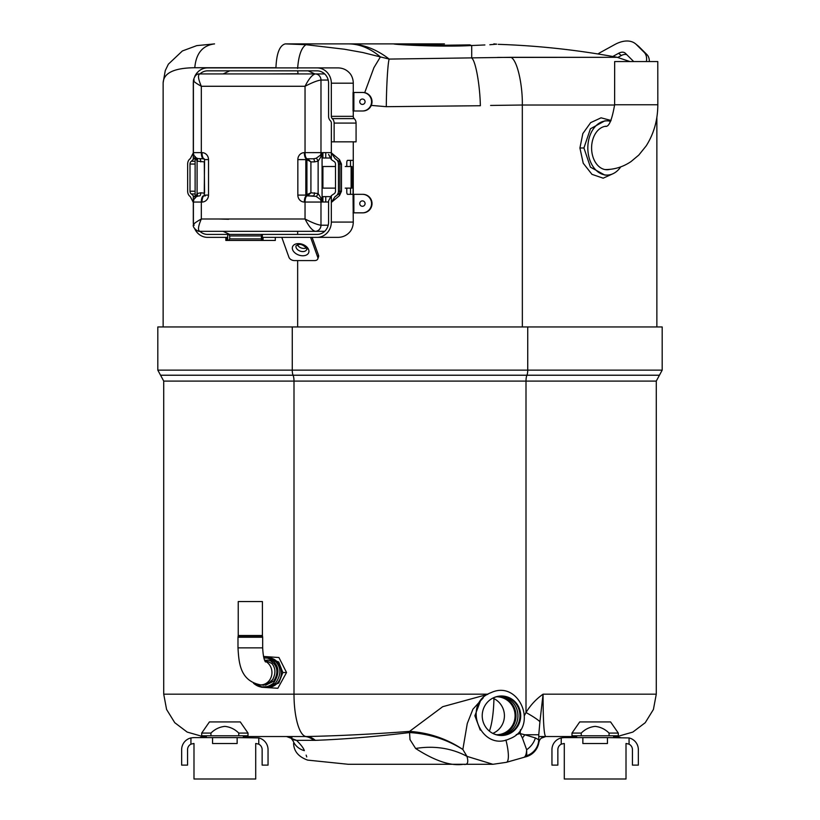 <?xml version="1.0" encoding="UTF-8"?>
<svg xmlns="http://www.w3.org/2000/svg" width="820" height="820" viewBox="0 0 820 820"><rect width="100%" height="100%" fill="white"/><g stroke="black" fill="none" stroke-linecap="round" stroke-linejoin="round"><path stroke-width="1.23" d="M541.22 738.215L545.771 736.534C544.019 735.683 543.117 721.559 543.066 694.181L539.929 721.682A25.82 3.546 -153.3 0 0 525.999 712.518C530.509 705.128 536.198 699.019 543.066 694.181L656.277 694.181L656.277 381.085L525.999 381.085A7.011 2.06 90 0 1 526.932 375.222L160.556 375.222L157.819 370.138L157.819 326.944L662.181 326.944L662.181 370.138L527.731 370.138A6.068 1.783 90 0 1 526.932 375.222L659.444 375.222L662.181 370.138M267.894 687.416L278.738 683.06L282.859 672.554L278.728 662.037L267.894 657.691A14.862 13.468 90 0 1 281.362 672.554A14.862 13.468 90 0 1 267.894 687.416A14.862 13.468 90 0 1 266.572 687.345M263.527 656.451L278.933 657.527L286.539 672.523L277.847 688.277L261.385 687.232M202.099 736.35L187.155 732.075L174.752 722.686L166.583 709.464L163.723 694.181L294.001 694.181A42.363 12.464 90 0 0 306.321 736.534A31.693 19.342 -90.3 0 1 315.321 740.337L313.64 740.337A31.693 19.506 -90 0 0 304.374 736.534L243.366 736.534L304.374 736.534L286.569 736.534L296.522 740.337A17.671 12.167 130.5 0 1 291.12 738.215L286.569 736.534L306.321 736.534C338.383 735.868 372.782 734.146 409.539 731.389L410.256 731.43A31.693 3.034 93.5 0 0 410 732.588C429.28 733.818 446.9 739.455 462.849 749.48L466.959 756.358C468.732 762.538 467.554 765.173 463.433 764.291C450.938 766.249 435 760.98 415.627 748.486L410 739.62L409.559 732.578C374.566 736.739 343.149 739.332 315.321 740.337L316.11 740.327M415.627 748.486A93.418 80.401 134.7 0 1 466.959 756.358L492.912 764.291L348.285 764.291L307.643 760.109C298.531 756.85 293.847 751.253 293.58 743.34M313.64 740.337L296.522 740.337C300.981 744.745 303.595 748.178 304.353 750.649C309.007 763.615 309.007 763.615 304.353 750.649A17.671 16.943 157.7 0 1 293.058 740.89C293.857 744.263 293.857 744.263 293.058 740.89L291.12 738.215L293.058 740.89M306.731 756.921L306.157 755.128M516.241 734.597L520.167 733.572L522.401 738.031A17.671 6.488 -49.8 0 0 524.8 734.771L535.357 737.918L538.76 739.794A17.671 17.671 0 0 1 525.886 756.798L526.758 755.948A17.671 17.261 -0 0 0 538.76 739.599L538.76 734.771L524.8 734.771L520.167 733.572L520.444 729.779M286.569 736.534L291.12 738.215M291.971 737.518L290.423 737.026M493.947 698.64A42.363 9.02 -90 0 1 489.386 731.132M409.559 732.578L409.539 731.389L442.708 706.697L487.613 694.407M410.256 731.43C429.495 732.865 447.023 738.881 462.849 749.48L467.267 723.527L472.914 709.218L483.154 697.933M480.253 701.407L474.872 715.757L480.253 730.097M505.919 739.999A25.82 5.996 73.4 0 1 506.401 762.323L492.912 764.291M538.76 739.794L538.853 742.459A17.671 17.671 0 0 1 526.214 756.706L523.672 757.413A25.82 7.257 -105.1 0 0 526.645 749.726L526.758 755.948M535.357 737.918A17.671 13.407 -41.7 0 1 526.645 749.726L522.401 738.031M539.929 721.682L538.76 734.771M524.667 715.153L525.999 712.518L525.999 381.085L163.723 381.085L163.723 694.181M539.457 740.521L538.853 742.459A7.011 7.011 0 0 1 545.771 736.534L538.76 736.534M576.634 736.534L545.771 736.534M266.951 657.722A14.862 13.468 90 0 1 267.894 657.691M203.052 735.796A8.651 8.651 0 0 0 201.402 736.883A3.106 3.106 0 0 1 199.414 737.6M201.402 736.883L206.332 736.883M268.048 765.121L262.144 765.121L262.144 749.675A6.17 6.17 0 0 0 258.772 744.17L258.772 737.928A12.074 12.074 0 0 1 268.048 749.675L268.048 765.121M255.973 743.504L258.772 744.17M258.772 737.928L237.144 737.6L237.144 743.504L212.554 743.504L212.554 737.6L193.725 737.6L190.937 737.928L190.937 744.17L193.725 743.504M190.937 737.928A12.074 12.074 0 0 0 181.65 749.675L181.65 765.121L187.554 765.121L187.554 749.675A6.17 6.17 0 0 1 190.937 744.17M237.144 737.6L212.554 737.6M616.947 735.796A8.651 8.651 0 0 1 618.598 736.883A3.106 3.106 0 0 0 620.586 737.6A3.106 3.106 0 0 1 618.598 736.883L613.668 736.883M638.349 765.121L632.445 765.121L632.445 749.675A6.17 6.17 0 0 0 629.063 744.17L629.063 737.928A12.074 12.074 0 0 1 638.349 749.675L638.349 765.121M626.275 743.504L629.063 744.17M629.063 737.928L607.446 737.6L607.446 743.504L582.856 743.504L582.856 737.6L564.027 737.6L561.228 737.928L561.228 744.17L564.027 743.504M561.228 737.928A12.074 12.074 0 0 0 551.952 749.675L551.952 765.121L557.856 765.121L557.856 749.675A6.17 6.17 0 0 1 561.228 744.17M607.446 737.6L582.856 737.6M238.241 601.552L262.41 601.552L262.41 635.52L238.241 635.52L238.241 601.552M492.082 698.507A19.506 19.003 -90 0 1 518.558 708.398A19.506 19.003 -90 0 1 492.082 732.998M498.99 735.15A19.506 19.003 90 0 0 498.99 696.354M492.82 733.377A18.993 18.501 90 0 0 492.902 733.336A18.993 18.501 90 0 0 492.82 698.127M494.204 697.461A19.752 19.239 -90 0 1 519.285 708.306A19.752 19.239 -90 0 1 508.728 734.043A19.752 19.239 -90 0 1 494.173 734.033A19.752 19.239 -90 0 1 482.221 715.757A19.752 19.239 -90 0 1 494.173 697.482A19.752 19.239 -90 0 1 494.204 697.461M493.958 697.574A19.557 19.055 -90 0 1 518.64 708.47A19.557 19.055 -90 0 1 493.958 733.941M273.142 679.134L267.709 683.911L263.281 684.772M263.456 685.212L260.862 684.895M264.501 659.885L271.861 663.524C275.971 668.392 275.92 674.296 271.697 681.215L263.661 685.212L260.821 684.895M606.995 120.847L604.832 120.847L590.42 128.781L583.932 147.969L590.42 167.147L604.832 175.08L606.995 175.08A27.121 19.178 -90 0 1 587.827 147.969A27.121 19.178 -90 0 1 606.995 120.847A27.121 19.178 -90 0 1 610.592 121.329M613.35 173.553L603.182 178.186L591.968 174.342L583.235 163.252L579.914 148L582.835 133.588L590.656 122.641L601.06 117.824L611.074 120.468M444.46 43.89L395.086 43.89C391.171 43.788 415.668 45.233 444.46 45.233L470.044 44.885C505.325 43.931 505.325 43.931 470.044 44.885A10.076 5.504 -92.4 0 0 471.715 45.52C437.501 47.468 385.359 43.931 395.086 43.89L348.285 43.89C362.409 43.88 376.052 48.944 389.203 59.081L510.973 57.308L617.214 57.308L497.596 57.42M493.835 43.89L496.715 44.157L493.947 44.239M444.399 45.233L401.328 44.259M297.619 68.47C298.582 55.596 301.381 47.673 306.003 44.69L344.513 49.241L362.87 52.541L380.398 56.918C370.076 48.226 359.365 43.88 348.285 43.89L285.257 43.89C279.64 45.407 276.535 53.351 275.94 67.732L194.791 67.732C174.055 67.927 163.498 73.021 163.139 83.015M364.705 92.66L373.93 67.64L380.398 56.918L389.203 59.081C387.911 61.869 386.456 85.546 386.292 106.682L371.265 105.401M511.003 57.328L510.973 57.308C517.748 60.639 522.709 86.541 522.319 105.021L490.616 105.442M522.381 105.021L599.666 105.021M614.621 105.021L522.319 105.021L522.35 326.944M306.003 44.69L285.257 43.89L348.285 43.89M314.921 73.933L308.125 70.848M484.907 44.956L471.715 45.52C506.975 43.962 506.975 43.962 471.715 45.52L471.715 58.056C475.569 60.639 479.895 84.46 480.366 105.729L386.292 106.682M297.65 70.848L298.111 73.933M297.65 231.332L297.65 234.417M297.65 244.667L297.65 245.262M297.65 260.586L297.65 326.944M266.326 73.933L297.65 73.779M620.75 166.87A27.121 19.178 -90 0 1 606.995 175.08M609.926 169.35A21.781 15.406 -90 0 1 591.599 147.969A21.781 15.406 -90 0 1 606.093 126.218M294.903 73.933L269.237 73.933M288.742 73.933L275.11 73.933M633.706 61.561L625.393 53.3A9.625 5.894 -50.8 0 0 625.127 53.064A9.625 5.894 -50.8 0 0 622.452 52.183A9.625 5.894 -50.8 0 0 618.587 53.3L612.776 56.498M617.839 57.431L621.304 55.524A9.625 5.894 129.2 0 1 625.168 54.407A9.625 5.894 129.2 0 1 626.777 54.684M649.337 61.561A18.511 11.336 -50.8 0 0 646.918 54.581L639.047 46.75A30.412 18.624 -50.8 0 0 638.216 46.002L635.5 43.778A30.412 18.624 129.2 0 1 636.33 44.526L644.202 52.357A18.511 11.336 129.2 0 1 646.416 61.561M598.005 53.976A18.511 11.336 129.2 0 1 600.558 52.357L614.826 44.526A30.412 18.624 129.2 0 1 627.013 41A30.412 18.624 129.2 0 1 635.5 43.778M199.957 231.332A12.341 11.521 -90 0 0 207.573 234.417L228.708 234.417L229.713 235.945L229.713 238.897L228.708 240.434L262.359 240.434L225.828 240.434L225.828 237.369L207.573 237.369A15.293 14.278 90 0 1 194.75 228.811M227.693 240.434L227.693 234.417L317.043 234.417A12.341 11.521 -90 0 0 328.574 222.076L328.574 200.869L331.331 195.662L331.331 202.427L335.072 196.626A6.017 5.996 -90 0 0 338.445 191.214L339.91 191.214A6.017 5.996 90 0 1 339.5 193.397L341.479 191.214L339.48 195.631L331.331 202.427L331.331 222.076A15.293 14.278 90 0 1 317.043 237.369L263.056 237.369L263.056 240.434L261.58 240.434L261.477 239.84L261.58 240.434M306.28 247.947A5.627 3.71 19.7 0 1 303.933 248.439A5.627 3.71 19.7 0 1 297.373 244.749M277.406 237.369L275.305 237.369L275.305 240.434L263.056 240.434M261.58 234.417L261.477 235.002L262.359 234.417L262.359 240.434M227.693 234.417L262.359 234.417M229.713 238.897L229.713 235.945M371.562 101.731A9.256 9.143 -90 0 0 362.419 92.465L362.881 92.465A9.256 9.143 90 0 1 372.024 101.731A9.256 9.143 90 0 1 362.881 110.987L362.419 110.987A9.256 9.143 -90 0 0 371.562 101.731M359.755 101.731A2.696 2.665 -90 0 0 362.419 104.417A2.696 2.665 -90 0 0 365.074 101.731A2.696 2.665 -90 0 0 362.419 99.035A2.696 2.665 -90 0 0 359.755 101.731M371.562 203.585A9.256 9.143 -90 0 0 362.419 194.33L362.881 194.33A9.256 9.143 90 0 1 372.024 203.585A9.256 9.143 90 0 1 362.881 212.841L362.419 212.841A9.256 9.143 -90 0 0 371.562 203.585M359.755 203.585A2.696 2.665 -90 0 0 362.419 206.281A2.696 2.665 -90 0 0 365.074 203.585A2.696 2.665 -90 0 0 362.419 200.89A2.696 2.665 -90 0 0 359.755 203.585M335.072 196.626L339.5 193.397A6.17 4.623 -154.3 0 0 339.48 195.631M331.372 123.328L331.331 159.603L328.574 154.385L331.331 158.977M331.331 159.603L333.781 161.294A3.054 3.044 90 0 1 335.493 164.041L335.493 191.214A3.054 3.044 90 0 1 333.781 193.961L331.331 195.662M338.445 164.041A6.017 5.996 -90 0 0 335.072 158.629L331.331 152.827L339.48 159.633L341.479 164.041L339.5 161.868A6.017 5.996 90 0 1 339.91 164.041L338.445 164.041L338.445 191.214M339.48 159.633A6.17 4.623 -25.7 0 0 339.5 161.868L335.072 158.629M346.788 166.501L346.788 162.678A2.316 0.83 -90 0 1 347.618 160.361L353.266 160.361L353.051 194.33L353.861 194.33L353.861 212.841L353.051 212.841L362.881 212.841M353.861 212.841L362.419 212.841M317.043 237.369L338.086 237.369C343.18 237.257 347.321 235.176 350.519 231.107A15.293 14.278 -90 0 0 353.266 222.076L353.051 194.33L347.618 194.33L350.509 194.33L350.509 188.128M353.266 141.839L353.266 194.33L362.881 194.33M350.509 166.501L350.509 160.361M347.618 194.33A2.316 0.83 -90 0 1 346.788 192.003L346.788 188.128M193.407 223.973A15.293 14.278 90 0 1 193.294 222.076L193.294 202.427L190.332 196.626A6.017 4.746 -90 0 1 187.657 191.214L187.657 164.041A6.017 4.746 -90 0 1 190.332 158.629L193.294 152.827L193.294 83.189A15.293 14.278 90 0 1 193.407 81.293M194.75 76.455A15.293 14.278 90 0 1 207.573 67.896L317.043 67.896A15.293 14.278 90 0 1 331.331 83.189L331.331 116.337A3.065 2.86 -90 0 0 332.274 118.613A6.017 5.617 90 0 1 334.13 123.082L334.13 141.839L331.372 141.839L331.372 123.082A3.065 2.86 -90 0 0 330.429 120.806A6.017 5.617 90 0 1 328.574 116.337L328.574 83.189A12.341 11.521 -90 0 0 317.043 70.848L207.573 70.848A12.341 11.521 -90 0 0 199.957 73.933M334.13 141.839L356.075 141.839L356.075 123.082A6.017 5.617 -90 0 0 354.219 118.613A3.065 2.86 90 0 1 353.266 116.337L353.266 110.987L362.881 110.987M195.119 161.294L191.357 161.294L194.617 158.014M194.166 196.626L191.357 193.961L195.119 193.961M193.294 202.427L193.294 195.662M191.357 161.294A3.054 2.409 -90 0 0 189.994 164.041L189.994 191.214A3.054 2.409 -90 0 0 191.357 193.961M193.294 159.603L193.294 152.827M362.419 92.465L353.861 92.465L353.861 110.987L353.051 110.987L353.051 92.465L353.861 92.465L353.266 92.465L353.266 83.189A15.293 14.278 -90 0 0 350.519 74.159C347.342 70.1 343.201 68.009 338.086 67.896L317.043 67.896M353.861 110.987L362.419 110.987M338.086 67.896L294.062 67.896M223.132 73.933L229.723 70.848M229.723 234.417L223.132 231.332M226.996 240.434L226.996 237.369L207.573 237.369M281.803 237.369L288.947 257.306A4.643 3.065 -160.3 0 0 294.462 260.586L314.603 260.586A4.643 3.065 -160.3 0 0 317.801 258.874A4.643 3.065 -160.3 0 0 317.76 257.306L310.616 237.369M318.037 237.369L312.112 237.369L318.508 255.215A4.643 3.065 19.7 0 1 318.549 256.783L317.801 258.874M338.086 237.369L330.972 237.369M312.041 234.417L317.043 234.417M620.945 104.765L657.824 104.765C657.753 120.038 653.889 133.732 646.211 145.857L638.8 155.072L631.041 161.56C623.323 166.798 614.867 169.474 605.652 169.566A21.597 15.272 -90 0 1 604.832 169.535M604.832 126.393A21.597 15.272 -90 0 1 605.652 126.362C609.034 126.915 612.027 119.72 614.621 104.765L614.662 61.561L657.784 61.561L657.824 104.765M651.47 104.765L614.662 104.765M306.926 195.088L306.926 159.592A0.789 0.738 90 0 1 307.664 158.803L310.913 161.888L310.913 192.792L318.129 193.53L321.153 198.255L322.075 202.048L320.476 199.516L316.089 196.369L307.664 195.877L310.913 192.792L305.819 195.088A0.789 0.738 -90 0 0 306.557 195.877L313.342 195.877A3.085 1.107 90 0 0 314.449 192.792M316.089 158.311L320.476 155.164L322.075 152.633L322.075 202.048L304.343 202.048A6.96 6.498 90 0 1 297.844 195.088L297.844 159.592L306.926 159.592L310.913 161.888L314.449 161.888A3.085 1.107 -90 0 0 313.342 158.803L316.089 158.311A3.085 1.025 -113.3 0 1 318.129 161.15L314.449 161.888M297.844 159.592A6.96 6.498 90 0 1 304.343 152.633L305.04 152.633L305.04 86.274C312.266 82.523 317.586 80.452 320.979 80.052L320.979 152.633A6.17 5.76 90 0 1 320.476 155.164A3.085 1.302 -145 0 0 321.153 156.435L318.129 161.15L318.129 193.53A3.085 1.025 113.3 0 1 316.089 196.369M313.342 158.803L307.244 158.803A6.17 2.214 90 0 1 305.04 152.633L322.075 152.633L321.153 156.435M330.46 196.626L325.765 196.626L325.765 202.007L322.916 202.007L328.574 202.007M322.916 196.626L325.765 196.626L322.916 196.626L322.916 202.007M324.669 73.933L315.269 73.933C312.225 74.712 308.822 78.833 305.04 86.274L201.32 86.274C198.102 78.833 197.64 74.712 199.936 73.933L315.269 73.933A6.119 5.719 90 0 1 320.979 80.052L328.195 80.052M351.124 188.128L351.923 188.128L351.923 166.501L351.124 166.501L351.124 188.128L345.23 188.128M351.124 166.501L345.23 166.501M335.493 188.128L322.916 188.128L322.916 166.501L335.493 166.501M205.338 195.877L204.211 195.877A6.17 2.214 90 0 0 202.017 202.048L201.32 202.048L201.32 218.991C194.658 222.743 192.29 224.813 194.227 225.213M315.997 231.332L315.269 231.332C312.225 230.543 308.822 226.433 305.04 218.991L201.32 218.991C198.102 226.433 197.64 230.543 199.936 231.332L324.669 231.332M307.244 195.877A6.17 2.214 -90 0 0 305.04 202.048L305.04 218.991C312.266 222.743 317.586 224.813 320.979 225.213A6.119 5.719 90 0 1 315.269 231.332M307.244 158.803L306.557 158.803A0.789 0.738 -90 0 0 305.819 159.592L305.819 195.088L297.844 195.088M328.195 225.213L320.979 225.213L320.979 202.048A6.17 5.76 -90 0 0 320.476 199.516A3.085 1.302 145 0 1 321.153 198.255M331.331 152.633L325.765 152.633L325.765 158.014L322.916 158.014L330.009 158.014M330.398 158.014L331.331 158.014M322.916 152.633L325.765 152.633L322.916 152.633L322.916 158.014M204.231 195.877L204.559 159.592L203.534 158.803A6.17 2.214 -90 0 1 201.32 152.633L201.32 86.274C194.658 82.523 192.29 80.452 194.227 80.052M203.534 158.803L197.958 158.588M195.16 198.255L197.087 193.53L200.756 192.792L204.559 193.182M200.756 192.792A3.085 1.107 -90 0 1 199.649 195.877L197.948 196.103C195.098 197.066 193.582 199.045 193.407 202.048L193.294 196.626L195.119 196.626M204.559 193.007L204.293 161.888L197.087 161.15L197.087 193.53A3.085 1.025 -113.3 0 1 197.241 196.339M200.756 161.888A3.085 1.107 90 0 0 199.649 158.803M195.16 156.435L197.087 161.15A3.085 1.025 113.3 0 0 197.241 158.342M195.119 158.014L193.294 158.014L193.294 152.633L202.017 152.633A6.96 6.498 90 0 1 208.516 159.592L208.516 195.088A6.96 6.498 90 0 1 202.017 202.048M228.606 219.278L218.848 218.991M255.707 779L255.707 743.504L255.707 779L193.991 779L193.991 743.504M238.753 733.08L248.009 733.08L240.28 721.928L209.418 721.928L201.699 733.08L201.699 735.796L238.753 735.796L238.753 733.08C234.868 729.195 230.225 726.961 224.854 726.376C219.473 726.961 214.84 729.195 210.945 733.08L201.699 733.08M248.009 733.08L248.009 735.796L238.753 735.796M210.945 733.08L210.945 735.796M626.008 779L626.008 743.504L626.008 779L564.293 779L564.293 743.504M609.055 733.08L618.3 733.08L610.582 721.928L579.72 721.928L571.991 733.08L571.991 735.796L609.055 735.796L609.055 733.08C605.16 729.195 600.527 726.961 595.146 726.376C589.764 726.961 585.131 729.195 581.247 733.08L571.991 733.08M618.3 733.08L618.3 735.796L609.055 735.796M581.247 733.08L581.247 735.796M487.992 694.181L294.001 694.181L294.001 381.085A7.011 2.06 -90 0 0 293.068 375.222A6.068 1.783 -90 0 1 292.268 370.138L527.731 370.138L527.731 326.944M157.819 370.138L292.268 370.138L292.268 326.944M286.539 672.523L282.859 672.523M525.333 756.952A25.82 7.339 -105.6 0 0 526.891 755.65A17.671 17.128 -9.5 0 0 538.74 739.517M265.526 661.986C264.019 660.069 263.066 655.364 262.666 647.861L237.984 647.861L237.984 637.242L262.666 637.242L262.41 635.52M237.984 637.242L238.179 635.961L262.482 635.961M265.044 661.145A12.341 11.183 90 0 1 271.943 672.554A12.341 11.183 90 0 1 260.76 684.895C239.583 680.907 238.917 662.006 237.984 647.861M499.985 735.232A19.506 19.003 90 0 0 517.676 712.539A19.506 19.003 90 0 0 499.985 696.272M496.633 734.74A18.993 18.501 90 0 0 514.745 712.129A18.993 18.501 90 0 0 496.633 696.764M579.914 148L583.932 147.989M194.791 67.732C196.041 53.351 202.632 45.407 214.563 43.89L196.769 45.623L182.378 50.963L168.377 64.165L165.261 70.592L163.139 82.789L163.139 326.944M489.827 44.741L496.715 44.157M621.304 55.524L618.587 53.3M639.047 46.75L636.33 44.526M646.918 54.581L644.202 52.357M296.082 245.703A5.627 3.71 -160.3 0 0 302.805 251.576A5.627 3.71 -160.3 0 0 306.68 249.495C308.453 249.864 302.959 243.612 299.197 244.483L296.082 245.703M302.805 255.768A8.589 5.668 19.7 0 1 292.607 249.69A8.589 5.668 19.7 0 1 298.449 243.622A8.589 5.668 19.7 0 1 308.648 249.69A8.589 5.668 19.7 0 1 302.805 255.768M261.375 235.945L229.774 235.945M229.774 238.897L261.375 238.897M339.91 191.214L341.479 191.214L341.479 164.041L339.91 164.041L339.91 191.214M353.266 222.076L331.331 222.076M353.266 116.337L331.331 116.337M354.219 118.613L332.274 118.613M356.075 123.082L334.13 123.082M195.119 191.214L189.994 191.214M189.994 164.041L195.119 164.041M353.266 83.189L331.331 83.189M317.76 257.306L318.508 255.215M203.534 195.877A6.17 2.214 90 0 0 201.32 202.048L193.407 202.048L193.407 224.793C192.218 227.181 197.394 231.937 199.936 231.332M304.343 152.633A6.17 2.214 90 0 0 306.557 158.803M304.343 202.048A6.17 2.214 -90 0 1 306.557 195.877M204.559 195.088L208.516 195.088M204.559 159.592L208.516 159.592M204.211 158.803L204.231 158.803A6.17 2.214 -90 0 1 202.017 152.633M523.672 757.413L506.401 762.323M656.277 694.181L653.417 709.464L645.248 722.686L632.845 732.075L617.901 736.35M160.556 375.222L163.723 381.085M656.277 381.085L659.444 375.222M264.624 660.213L266.818 660.213M260.76 684.895L265.987 684.895M262.666 647.861L262.666 637.242M509.507 738.82C480.827 752.391 461.27 703.447 490.975 692.685C519.654 679.114 539.222 728.057 509.507 738.82M267.73 659.987L270.672 660.961L273.818 663.524C277.929 668.392 277.877 674.296 273.665 681.215L265.618 685.212M256.824 684.423L261.836 686.914L270.559 686.412L275.479 683.173C281.26 674.962 281.332 667.777 275.684 661.617L269.975 658.224L263.896 657.968M253.503 683.234C259.776 688.534 266.449 688.513 273.511 683.173C279.282 674.593 279.353 667.408 273.716 661.617L268.068 658.234L263.835 657.732M629.934 61.561L617.214 57.308A795.297 795.297 0 0 0 498.263 44.331M656.861 117.26L656.861 326.944M261.375 234.633L261.375 240.219M199.936 73.933C196.769 73.513 194.586 75.686 193.407 80.462L193.407 152.633C193.582 155.636 195.098 157.614 197.948 158.588M195.119 197.784L195.119 156.897M206.332 735.796L206.332 737.6M243.366 735.796L243.366 737.6M576.634 735.796L576.634 737.6M613.668 735.796L613.668 737.6"/></g></svg>

